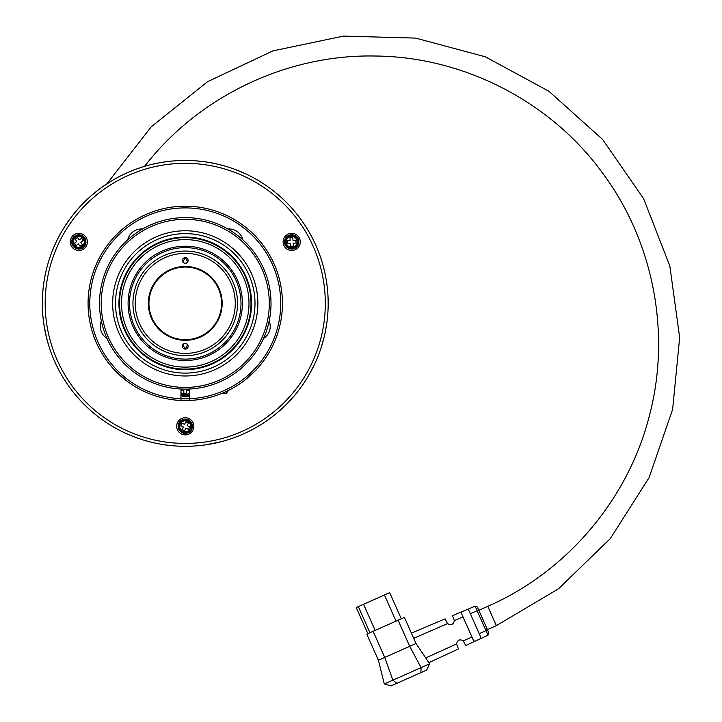 <?xml version="1.0" encoding="UTF-8"?>
<svg xmlns="http://www.w3.org/2000/svg" width="722" height="722" viewBox="0 0 722 722"><rect width="100%" height="100%" fill="white"/><g stroke="black" fill="none" stroke-linecap="round" stroke-linejoin="round"><path stroke-width="1.08" d="M251.003 303.375A65.747 65.747 0 0 1 152.387 360.305A65.747 65.747 0 0 1 152.387 246.437A65.747 65.747 0 0 1 251.003 303.375M420.881 672.642L421.079 667.624L429.68 663.807L426.603 670.097L391.035 685.9L384.303 683.96L378.4 660.233L384.727 657.426L373.121 631.299L404.419 617.4L416.025 643.519L409.699 646.325L398.093 620.207M401.279 618.79L389.672 592.672L384.447 594.991L356.235 607.527L367.841 633.645M396.757 683.355L392.894 680.142L421.079 667.624L409.699 646.325L384.727 657.426L392.894 680.142L384.303 683.96M251.572 303.375A66.316 66.316 0 0 1 152.098 360.801A66.316 66.316 0 0 1 152.098 245.94A66.316 66.316 0 0 1 251.572 303.375M180.969 390.557L183.83 390.557L183.83 393.409L186.682 393.409L186.682 390.557L189.543 390.557M378.4 660.233L366.803 634.115L373.121 631.299M369.935 632.716L358.329 606.597M375.16 630.396L363.554 604.278M396.053 621.11L384.447 594.991M83.156 240.679L81.541 238.314L79.185 239.93L77.57 237.565L75.214 239.181L76.821 241.545L74.465 243.152L76.072 245.516L78.436 243.901L80.043 246.265L82.407 244.65L80.792 242.285L83.156 240.679M182.007 423.137L180.771 425.718L183.352 426.955L182.106 429.527L184.688 430.772L185.924 428.191L188.505 429.428L189.742 426.855L187.16 425.619L188.397 423.038L185.825 421.801L184.588 424.383L182.007 423.137M290.605 246.301L293.448 246.085L293.231 243.233L296.083 243.016L295.867 240.164L293.015 240.381L292.798 237.529L289.955 237.746L290.172 240.597L287.32 240.814L287.536 243.666L290.388 243.449L290.605 246.301M255.001 303.375A69.745 69.745 0 0 1 150.384 363.771A69.745 69.745 0 0 1 150.384 242.971A69.745 69.745 0 0 1 255.001 303.375M413.706 638.32L447.496 623.6L445.095 618.853L411.405 633.131M425.718 657.932L456.548 643.961L458.461 648.925L428.913 662.67M429.68 663.807L416.025 643.519M257.862 303.375A72.606 72.606 0 0 1 148.949 366.253A72.606 72.606 0 0 1 148.949 240.498A72.606 72.606 0 0 1 257.862 303.375M189.543 394.844A7.148 7.148 0 0 1 180.969 394.844M456.548 643.961C457.441 639.927 459.706 638.898 463.334 640.892L465.717 645.549L474.571 641.425L473.145 639.746L461.755 614.106L461.457 611.922L467.666 609.296L469.156 611.038L480.383 636.317L480.681 638.582L474.571 641.425L480.681 638.582L480.383 636.317M471.926 636.994L463.334 640.892M462.982 616.859L454.328 620.622L452.468 615.731L461.457 611.922L461.755 614.106M447.496 623.6C451.097 625.64 453.371 624.647 454.328 620.622M74.781 236.013A7.148 7.148 0 0 1 85.936 241.374A7.148 7.148 0 0 1 75.711 248.359A7.148 7.148 0 0 1 74.781 236.013M182.161 432.731A7.148 7.148 0 0 1 181.222 420.385A7.148 7.148 0 0 1 192.377 425.745A7.148 7.148 0 0 1 182.161 432.731M298.827 241.374A7.148 7.148 0 0 1 288.61 248.359A7.148 7.148 0 0 1 287.672 236.013A7.148 7.148 0 0 1 298.827 241.374M479.218 633.699L485.987 630.631L487.26 629.268L488.866 632.887L488.009 635.17L475.112 606.146L461.457 611.922M488.009 635.17L480.681 638.582M475.112 606.146L477.386 607.04L478.993 610.659L477.134 610.686L470.32 613.655M83.093 234.488A8.574 8.574 0 0 1 86.234 246.202A8.574 8.574 0 0 1 74.519 249.343A8.574 8.574 0 0 1 71.379 237.628A8.574 8.574 0 0 1 83.093 234.488M189.543 418.859A8.574 8.574 0 0 1 192.684 430.574A8.574 8.574 0 0 1 180.969 433.714A8.574 8.574 0 0 1 177.829 422A8.574 8.574 0 0 1 189.543 418.859M295.993 234.488A8.574 8.574 0 0 1 295.993 249.343A8.574 8.574 0 0 1 283.123 241.915A8.574 8.574 0 0 1 295.993 234.488M180.969 400.466A97.19 97.19 0 0 0 268.701 253.548A97.19 97.19 0 0 0 101.811 253.548A97.19 97.19 0 0 0 180.969 400.466L180.969 389.014M478.993 610.659L487.26 629.268M63.951 233.341A140.068 140.068 0 0 0 185.256 443.434A140.068 140.068 0 0 0 306.552 233.341A140.068 140.068 0 0 0 63.951 233.341M61.478 231.906A142.92 142.92 0 0 1 256.716 179.597A142.92 142.92 0 0 1 309.034 374.835A142.92 142.92 0 0 1 113.796 427.144A142.92 142.92 0 0 1 61.478 231.906M106.865 183.866L151.187 126.873L207.521 81.73L272.808 50.91L343.464 36.1L415.637 38.104L485.364 56.821L548.837 91.216L602.581 139.409L643.672 198.776L669.845 266.057L679.664 337.58L672.615 409.428L649.069 477.675L610.307 538.585L558.467 588.827L496.366 625.649L487.422 629.629M189.543 400.466L189.543 398.752A95.475 95.475 0 0 1 103.3 254.406A95.475 95.475 0 0 1 267.212 254.406A95.475 95.475 0 0 1 189.543 398.752L189.543 389.014M189.543 395.539A7.716 7.716 0 0 1 180.969 395.539M269.297 303.375A84.041 84.041 0 0 1 143.236 376.153A84.041 84.041 0 0 1 143.236 230.589A84.041 84.041 0 0 1 269.297 303.375M271.012 303.375A85.756 85.756 0 0 1 142.378 377.633A85.756 85.756 0 0 1 142.378 229.109A85.756 85.756 0 0 1 271.012 303.375M228.703 390.304L226.13 393.409L226.13 391.55M126.188 380.548L115.015 370.548L126.188 380.548M227.926 228.991A14.296 14.296 0 0 1 242.809 239.803M127.704 239.803A14.296 14.296 0 0 1 142.586 228.991M269.18 320.974A14.296 14.296 0 0 1 263.503 338.465M107.009 338.465A14.296 14.296 0 0 1 101.324 320.974M187.801 369.068L183.018 369.077M257.944 367.886L257.33 368.572M254.424 371.64L244.325 380.548M249 303.375A63.744 63.744 0 0 0 153.38 248.169A63.744 63.744 0 0 0 153.38 358.572A63.744 63.744 0 0 0 249 303.375M242.421 303.375A57.173 57.173 0 0 1 156.674 352.877A57.173 57.173 0 0 1 156.674 253.864A57.173 57.173 0 0 1 242.421 303.375M240.995 303.375A55.738 55.738 0 0 1 157.387 351.641A55.738 55.738 0 0 1 157.387 255.101A55.738 55.738 0 0 1 240.995 303.375M237.565 303.375A52.309 52.309 0 0 1 159.102 348.672A52.309 52.309 0 0 1 159.102 258.07A52.309 52.309 0 0 1 237.565 303.375M185.256 349.105A2.861 2.861 0 0 1 182.783 344.818A2.861 2.861 0 0 1 187.729 344.818A2.861 2.861 0 0 1 185.256 349.105L182.819 344.746C184.444 343.094 186.068 343.094 187.684 344.746L185.256 349.105M185.256 257.637A2.861 2.861 0 0 1 187.729 261.924A2.861 2.861 0 0 1 182.783 261.924A2.861 2.861 0 0 1 185.256 257.637L187.684 261.996C186.068 263.647 184.444 263.647 182.819 261.996L185.256 257.637M185.256 340.297A36.93 36.93 0 0 1 153.272 284.91A36.93 36.93 0 0 1 217.232 284.91A36.93 36.93 0 0 1 185.256 340.297M185.256 353.392A50.026 50.026 0 0 1 141.936 278.358A50.026 50.026 0 0 1 228.576 278.358A50.026 50.026 0 0 1 185.256 353.392M185.256 355.684A52.309 52.309 0 0 1 139.951 277.221A52.309 52.309 0 0 1 230.553 277.221A52.309 52.309 0 0 1 185.256 355.684M185.256 339.674A36.299 36.299 0 0 1 153.813 285.217A36.299 36.299 0 0 1 216.69 285.217A36.299 36.299 0 0 1 185.256 339.674M101.676 187.431L111.585 180.897M256.211 179.309A142.92 142.92 0 0 0 42.336 303.953A142.92 142.92 0 0 0 257.222 426.855A142.92 142.92 0 0 0 256.211 179.309A142.92 142.92 0 0 1 299.81 388.833A142.92 142.92 0 0 1 86.55 406.739A142.92 142.92 0 0 1 94.6 192.873M147.775 165.446L150.176 164.824M155.6 163.56L158.632 162.946M171.782 445.654L168.804 445.348M169.887 445.465L168.145 445.266M167.45 445.185L168.352 445.293M192.115 446.133L188.758 446.25M190.752 446.187L190.238 446.205M144.138 440.249L144.878 440.474M146.801 441.025L146.304 440.88M134.779 437.09L135.51 437.361M137.388 438.037L136.9 437.866M125.673 433.281L126.377 433.606M128.209 434.418L127.731 434.211M313.646 366.171L308.267 376.135M318.149 355.973L317.779 356.876M317.157 358.419L316.191 360.657M324.539 271.319L323.248 266.165M324.142 269.631L323.646 267.654M322.851 264.73L322.698 264.171M310.37 234.28L307.518 229.352M104.636 421.386L108.065 423.661M108.219 423.751L104.78 421.486M113.417 179.814L111.856 180.735M115.015 178.903L116.26 178.208M217.376 164.102L209.497 162.522M201.763 161.403L201.185 161.34M199.886 161.196L199.353 161.141M194.435 160.744L202.386 161.475M141.485 167.314C135.889 169.201 135.889 169.201 141.476 167.323L139.346 168.018M206.194 444.752L221.862 441.53L206.194 444.752M188.018 446.268L191.935 446.142M144.932 440.492L148.894 441.593M149.066 441.638L145.104 440.537M44.096 325.775L43.744 323.384M42.95 316.651L44.096 325.73M43.004 317.256L43.825 323.952M43.834 324.043L44.448 327.869M46.587 337.977L46.768 338.708M46.65 338.257L48.708 345.594M46.379 337.138L46.641 338.203M46.389 337.183L48.888 346.172M45.937 335.252L44.123 325.929M45.062 275.578L45.739 272.356M43.762 283.186C46.208 269.279 46.208 269.279 43.762 283.186C45.45 273.078 45.45 273.078 43.762 283.186M44.665 277.672L45.116 275.299M42.751 292.419L43.04 289.143M42.372 300.126C43.149 286.029 43.149 286.029 42.372 300.126L42.76 292.293M176.863 160.699L175.735 160.762M102.253 419.726L105.638 422.063M105.791 422.162L102.407 419.834M114.96 427.812L117.253 429.085M172.829 445.754L175.446 445.961M132.027 436.016L129.653 435.032M155.772 443.218L154.526 442.947M111.026 425.511L108.002 423.615M70.016 218.829L65.702 225.047M55.675 243.061L52.507 250.399L55.675 243.061M79.853 206.844L74.158 213.459M73.915 213.757L79.6 207.124M82.579 203.947L89.835 196.971L82.579 203.947M328.149 300.451L327.887 294.197M326.678 324.043L325.478 331.019L326.678 324.043M326.786 323.248L325.207 332.355L326.786 323.248M321.507 346.533L323.934 337.959M324.025 337.571L321.624 346.163M121.224 431.151L121.919 431.494M123.715 432.37L123.245 432.144M130.195 435.267L130.908 435.556M132.767 436.305L132.288 436.115M139.427 438.75L140.167 438.994M142.072 439.617L141.575 439.454M166.123 445.005L165.618 444.942M168.172 161.475L165.203 161.863M116.242 428.525L117.451 429.184M182.359 446.268L183.731 446.286M244.568 173.343L234.921 169.354L244.568 173.343M234.921 169.354L236.211 169.841M236.663 170.013L243.395 172.811M240.3 171.475L243.973 173.063M102.497 419.897L99.97 418.065M92.461 194.669L98.49 189.805M94.817 192.702L91.45 195.536M99.537 189.002L97.461 190.599M223.63 165.699L225.138 166.123M233.45 168.822L231.798 168.244M318.339 251.265L315.126 243.702M303.709 383.346L305.054 381.315M300.379 388.075L299.152 389.709M57.805 238.693C64.005 227.34 64.068 227.231 57.977 238.35C64.068 227.231 64.005 227.34 57.805 238.693M61.099 232.565L57.318 239.668M181.782 160.492L182.522 160.474M46.19 336.362L44.538 328.384M44.602 328.727L43.925 324.665M171.132 445.591L170.257 445.51M168.226 445.275L169.038 445.375M165.176 161.863L167.071 161.611M187.801 446.268L188.352 446.259M316.94 358.915L317.68 357.128M317.635 357.255L316.362 360.278M113.571 179.724L113.065 180.022M113.011 180.058L115.908 178.397M65.973 224.641L69.709 219.253M219.804 442.054L208.297 444.427L219.804 442.054M132.388 436.16L129.5 434.969M169.869 445.465L168.614 445.321M46.659 338.284L46.307 336.849M44.457 327.941L43.979 324.981M43.988 325.035L46.542 337.815M45.089 331.29L43.988 325.09M189.543 392.578A5.505 5.505 0 0 1 180.969 392.578M75.702 237.367A5.505 5.505 0 0 1 84.294 241.5A5.505 5.505 0 0 1 76.424 246.879A5.505 5.505 0 0 1 75.702 237.367M182.874 431.242A5.505 5.505 0 0 1 182.152 421.738A5.505 5.505 0 0 1 190.743 425.872A5.505 5.505 0 0 1 182.874 431.242M297.184 241.5A5.505 5.505 0 0 1 289.314 246.879A5.505 5.505 0 0 1 288.601 237.367A5.505 5.505 0 0 1 297.184 241.5M189.543 394.149A6.606 6.606 0 0 1 180.969 394.149M75.079 236.455A6.606 6.606 0 0 1 85.395 241.419A6.606 6.606 0 0 1 75.945 247.872A6.606 6.606 0 0 1 75.079 236.455M182.395 432.243A6.606 6.606 0 0 1 181.529 420.827A6.606 6.606 0 0 1 191.844 425.781A6.606 6.606 0 0 1 182.395 432.243M298.285 241.419A6.606 6.606 0 0 1 288.836 247.872A6.606 6.606 0 0 1 287.979 236.455A6.606 6.606 0 0 1 298.285 241.419M496.366 625.649L487.783 606.318L478.83 610.298M487.783 606.318C566.427 572.032 627.752 499.904 649.087 416.865C671.469 334.096 653.672 241.112 602.157 172.504C550.2 101.179 463.037 56.596 374.862 56.018C286.697 54.249 198.388 96.504 144.544 166.412M226.13 393.409L221.834 393.409"/></g></svg>
